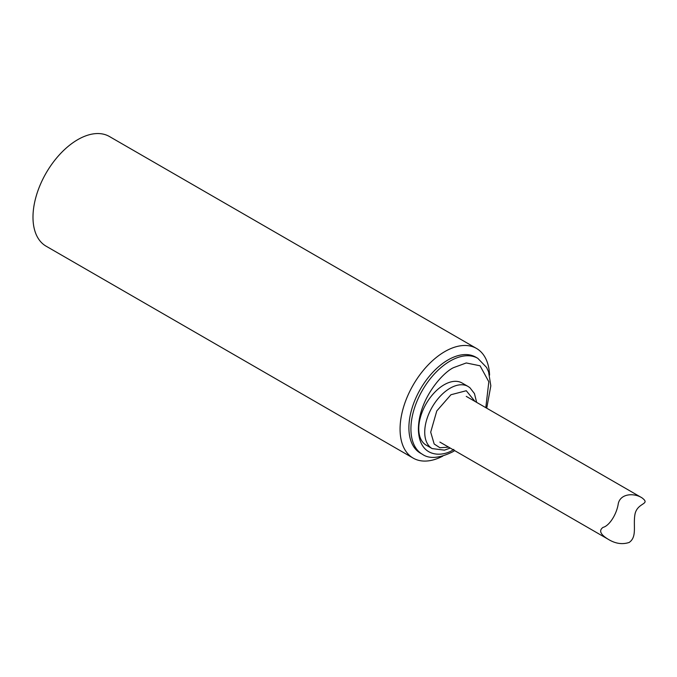 <?xml version="1.0" encoding="UTF-8"?>
<svg xmlns="http://www.w3.org/2000/svg" width="677" height="677" viewBox="0 0 677 677"><rect width="100%" height="100%" fill="white"/><g stroke="black" fill="none" stroke-linecap="round" stroke-linejoin="round"><path stroke-width="1.02" d="M442.826 456.095A63.316 36.558 -60 0 1 413.182 458.117A63.316 36.558 -60 0 1 413.182 385.001A63.316 36.558 -60 0 1 476.506 348.443A63.316 36.558 -60 0 1 489.573 375.117M476.506 348.443L109.42 136.509A63.316 36.558 120 0 0 77.762 139.648A63.316 36.558 120 0 0 36.397 195.441A63.316 36.558 120 0 0 46.104 246.183L413.182 458.117M422.397 454.292L420.375 453.125A55.404 31.988 -60 0 1 420.375 389.148A55.404 31.988 -60 0 1 475.779 357.16L477.801 358.328A55.404 31.988 120 0 0 422.397 390.316A55.404 31.988 120 0 0 422.397 454.292C429.294 459.158 439.407 458.329 452.735 451.813L454.69 450.628M462.069 382.996A35.881 20.716 120 0 0 426.188 403.712A35.881 20.716 120 0 0 426.188 445.144L432.154 448.589A35.881 20.716 -60 0 1 424.724 432.188A35.881 20.716 -60 0 1 440.38 396.062A35.881 20.716 -60 0 1 468.035 386.44L462.069 382.996M448.639 447.142L439.915 447.742L434.177 443.994L430.699 432.163L436.775 410.947L450.941 394.742L466.267 390.731L475.026 401.444M629.17 542.446C622.239 544.731 615.19 543.631 608.014 539.154C600.321 534.398 598.671 530.472 603.063 527.366C609.461 525.817 616.823 513.978 618.296 503.536C620.606 493.381 634.163 492.839 641.906 497.79C650.944 504.543 638.191 502.241 635.17 513.352C632.69 524.633 637.582 536.683 629.17 542.446M453.827 449.393C443.46 457.026 418.868 458.947 418.386 428.93C418.868 398.355 443.46 371.876 453.827 367.535L466.267 362.957L480.061 365.792L488.828 381.769L485.807 407.664M477.801 358.328L486.585 367.45L488.566 371.825L490.825 385.822L486.729 408.197M468.035 386.44L469.889 387.701L474.459 393.582L476.633 402.366M450.247 448.064L444.476 450.137L432.154 448.589M641.906 497.79L466.267 396.383M608.014 539.154L439.889 442.089"/></g></svg>
